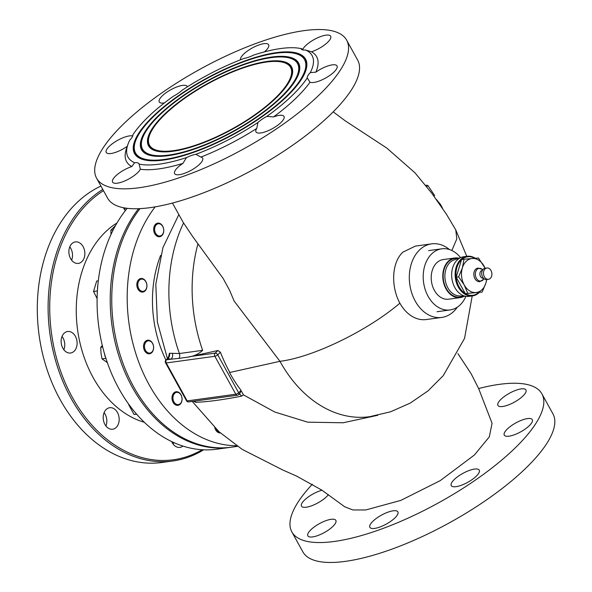 <?xml version="1.0" encoding="UTF-8"?>
<svg xmlns="http://www.w3.org/2000/svg" width="592" height="592" viewBox="0 0 592 592"><rect width="100%" height="100%" fill="white"/><g stroke="black" fill="none" stroke-linecap="round" stroke-linejoin="round"><path stroke-width="0.89" d="M266.585 62.034A80.549 25.619 151.1 0 1 282.332 62.145A80.549 25.619 151.1 0 1 265.608 106.649A80.549 25.619 151.1 0 1 173.53 150.642A80.549 25.619 151.1 0 1 149.473 135.487A80.549 25.619 151.1 0 1 195.671 90.983A80.549 25.619 151.1 0 1 266.585 62.034M282.332 62.145L283.035 62.308A81.119 25.796 151.1 0 1 291.516 77.115M172.871 151.271A81.689 25.981 151.1 0 1 156.895 151.16A81.689 25.981 151.1 0 1 173.856 106.027A81.689 25.981 151.1 0 1 267.244 61.413A81.689 25.981 151.1 0 1 291.641 76.775A81.689 25.981 151.1 0 1 244.785 121.915A81.689 25.981 151.1 0 1 172.871 151.271M157.25 151.241A81.119 25.796 151.1 0 1 149.236 136.167L149.473 135.487M271.203 57.639A88.548 28.164 151.1 0 1 288.519 57.757A88.548 28.164 151.1 0 1 270.13 106.678A88.548 28.164 151.1 0 1 168.912 155.037A88.548 28.164 151.1 0 1 142.465 138.38A88.548 28.164 151.1 0 1 193.251 89.451A88.548 28.164 151.1 0 1 271.203 57.639M288.519 57.757L289.222 57.92A89.118 28.342 151.1 0 1 298.523 74.222M168.246 155.666A89.688 28.527 151.1 0 1 150.708 155.548A89.688 28.527 151.1 0 1 169.334 105.998A89.688 28.527 151.1 0 1 271.861 57.01A89.688 28.527 151.1 0 1 298.649 73.882A89.688 28.527 151.1 0 1 247.212 123.439A89.688 28.527 151.1 0 1 168.246 155.666M151.064 155.629A89.118 28.342 151.1 0 1 142.228 139.061L142.465 138.38M275.82 53.243A96.54 30.703 151.1 0 1 294.698 53.369A96.54 30.703 151.1 0 1 274.658 106.708A96.54 30.703 151.1 0 1 164.287 159.44A96.54 30.703 151.1 0 1 135.457 141.273A96.54 30.703 151.1 0 1 190.824 87.927A96.54 30.703 151.1 0 1 275.82 53.243M294.698 53.369L295.401 53.532A97.118 30.888 151.1 0 1 305.539 71.329M163.629 160.062A97.687 31.065 151.1 0 1 144.529 159.936A97.687 31.065 151.1 0 1 164.813 105.968A97.687 31.065 151.1 0 1 276.479 52.614A97.687 31.065 151.1 0 1 305.657 70.988A97.687 31.065 151.1 0 1 249.632 124.964A97.687 31.065 151.1 0 1 163.629 160.062M144.885 160.018A97.118 30.888 151.1 0 1 135.213 141.954L135.457 141.273M310.001 82.229L307.248 77.885A15.999 5.084 -28.9 0 1 310.304 72.631L315.847 72.172A15.999 5.084 151.1 0 1 332.26 64.868A15.999 5.084 151.1 0 1 337.026 65.934A15.999 5.084 151.1 0 1 330.07 75.243A15.999 5.084 151.1 0 1 313.782 82.458A15.999 5.084 151.1 0 1 310.001 82.229A108.543 34.521 -28.9 0 1 273.593 116.89A15.999 5.084 151.1 0 1 279.224 115.366A15.999 5.084 151.1 0 1 283.99 116.432A15.999 5.084 151.1 0 1 277.034 125.741A15.999 5.084 151.1 0 1 260.746 132.956A15.999 5.084 151.1 0 1 255.981 131.89A15.999 5.084 151.1 0 1 256.743 128.449L257.971 122.463A15.999 5.084 -28.9 0 1 266.77 116.424L273.593 116.89M311.481 51.793A15.999 5.084 151.1 0 0 325.667 44.067A15.999 5.084 151.1 0 0 330.662 36.238A15.999 5.084 151.1 0 0 325.903 35.172A15.999 5.084 151.1 0 0 302.912 49.136L300.965 48.588A15.999 5.084 -28.9 0 0 301.084 48.855A15.999 5.084 -28.9 0 0 305.45 49.972L311.481 51.793A108.543 34.521 -28.9 0 1 315.847 72.172M240.47 59.814A15.999 5.084 151.1 0 1 248.107 50.535A15.999 5.084 151.1 0 1 263.869 43.682A15.999 5.084 151.1 0 1 268.635 44.748A15.999 5.084 151.1 0 1 264.476 51.867M164.354 102.956A15.999 5.084 151.1 0 1 164.028 103.001A15.999 5.084 151.1 0 1 159.263 101.935A15.999 5.084 151.1 0 1 166.219 92.626A15.999 5.084 151.1 0 1 182.506 85.411A15.999 5.084 151.1 0 1 187.272 86.476A15.999 5.084 151.1 0 1 187.412 86.817M127.28 146.283A15.999 5.084 151.1 0 1 110.993 153.506A15.999 5.084 151.1 0 1 106.227 152.433A15.999 5.084 151.1 0 1 113.183 143.123A15.999 5.084 151.1 0 1 129.47 135.908A15.999 5.084 151.1 0 1 132.719 135.96M131.772 166.574L134.665 162.704A105.11 33.426 -28.9 0 1 127.946 144.374L126.51 148.459A108.543 34.521 -28.9 0 0 131.772 166.574A15.999 5.084 151.1 0 0 117.586 174.3A15.999 5.084 151.1 0 0 112.591 182.129A15.999 5.084 151.1 0 0 117.349 183.194A15.999 5.084 151.1 0 0 140.341 169.231A108.543 34.521 -28.9 0 0 182.921 163.392L186.48 157.598A15.999 5.084 -28.9 0 1 195.871 154.305L200.895 157.087A108.543 34.521 -28.9 0 0 256.743 128.449M200.895 157.087A15.999 5.084 151.1 0 1 202.627 158.153A15.999 5.084 151.1 0 1 195.671 167.462A15.999 5.084 151.1 0 1 179.383 174.684A15.999 5.084 151.1 0 1 174.618 173.619A15.999 5.084 151.1 0 1 182.921 163.392M527.524 418.581A15.999 5.084 -28.9 0 0 511.236 425.803A15.999 5.084 -28.9 0 0 504.28 435.113A15.999 5.084 -28.9 0 0 509.046 436.178A15.999 5.084 -28.9 0 0 525.333 428.956A15.999 5.084 -28.9 0 0 532.289 419.647A15.999 5.084 -28.9 0 0 527.524 418.581M521.16 388.892A15.999 5.084 -28.9 0 0 504.88 396.107A15.999 5.084 -28.9 0 0 497.924 405.416A15.999 5.084 -28.9 0 0 502.682 406.489A15.999 5.084 -28.9 0 0 518.969 399.267A15.999 5.084 -28.9 0 0 525.925 389.958A15.999 5.084 -28.9 0 0 521.16 388.892M321.967 490.213A15.999 5.084 -28.9 0 0 307.048 497.887A15.999 5.084 -28.9 0 0 301.491 506.153A15.999 5.084 -28.9 0 0 306.256 507.218A15.999 5.084 -28.9 0 0 328.382 494.638M331.091 519.317A15.999 5.084 -28.9 0 0 314.803 526.54A15.999 5.084 -28.9 0 0 307.847 535.841A15.999 5.084 -28.9 0 0 312.613 536.914A15.999 5.084 -28.9 0 0 328.9 529.692A15.999 5.084 -28.9 0 0 335.856 520.383A15.999 5.084 -28.9 0 0 331.091 519.317M393.125 510.807A15.999 5.084 -28.9 0 0 376.838 518.03A15.999 5.084 -28.9 0 0 369.882 527.339A15.999 5.084 -28.9 0 0 374.647 528.404A15.999 5.084 -28.9 0 0 390.935 521.182A15.999 5.084 -28.9 0 0 397.891 511.873A15.999 5.084 -28.9 0 0 393.125 510.807M474.488 469.079A15.999 5.084 -28.9 0 0 458.201 476.301A15.999 5.084 -28.9 0 0 451.245 485.61A15.999 5.084 -28.9 0 0 456.01 486.676A15.999 5.084 -28.9 0 0 472.298 479.461A15.999 5.084 -28.9 0 0 479.254 470.152A15.999 5.084 -28.9 0 0 474.488 469.079M457.364 307.152A37.133 27.158 -97.8 0 1 441.721 317.43A37.133 27.158 -97.8 0 1 415.229 301.069A37.133 27.158 -97.8 0 1 431.627 243.86A37.133 27.158 -97.8 0 1 449.469 249.55M441.721 317.43L426.381 319.539A37.133 27.158 -97.8 0 1 399.889 303.171C390.89 286.891 391.438 262.582 402.945 252.118L415.355 246.094L431.627 243.86M160.624 255.381A102.83 75.214 82.2 0 0 165.923 360.099M140.015 208.628A137.1 100.285 82.2 0 0 133.637 386.761A137.1 100.285 82.2 0 0 231.465 447.182L237.311 446.383M155.178 206.867A137.1 100.285 82.2 0 0 149.073 384.645A137.1 100.285 82.2 0 0 236.341 445.746M96.6 178.207L107.589 198.12A142.813 45.421 -28.9 0 0 199.149 194.502A142.813 45.421 -28.9 0 0 329.1 115.862A142.813 45.421 -28.9 0 0 357.649 60.081L346.653 40.16A142.813 45.421 -28.9 0 0 255.093 43.778A142.813 45.421 -28.9 0 0 125.141 122.418A142.813 45.421 -28.9 0 0 96.6 178.207A142.813 45.421 -28.9 0 0 188.16 174.588A142.813 45.421 -28.9 0 0 318.111 95.948A142.813 45.421 -28.9 0 0 346.653 40.16M312.376 484.212A142.813 45.421 -28.9 0 0 291.856 531.919L302.852 551.84A142.813 45.421 -28.9 0 0 394.413 548.222A142.813 45.421 -28.9 0 0 524.364 469.582A142.813 45.421 -28.9 0 0 552.913 413.793L541.917 393.88A142.813 45.421 -28.9 0 0 478.632 388.53M291.856 531.919A142.813 45.421 -28.9 0 0 383.424 528.301A142.813 45.421 -28.9 0 0 513.375 449.668A142.813 45.421 -28.9 0 0 541.917 393.88M300.965 48.588A105.11 33.426 -28.9 0 0 253.628 55.078A15.999 5.084 -28.9 0 1 244.237 58.371A105.11 33.426 -28.9 0 0 182.144 90.213A15.999 5.084 -28.9 0 1 173.345 96.252A105.11 33.426 -28.9 0 0 149.043 116.084A105.11 33.426 -28.9 0 0 132.867 134.791A15.999 5.084 -28.9 0 1 129.811 140.045A105.11 33.426 -28.9 0 0 127.946 144.374M472.201 295.956L464.565 338.343L443.267 375.631L428.038 390.861L410.293 403.063L390.594 411.788L369.623 416.701A125.674 91.923 -97.8 0 1 279.949 361.312L234.129 301.054L229.674 290.465L223.147 278.447L192.489 236.297L183.113 222.259L172.442 203.056M192.23 401.428L218.988 431.709L242.165 449.365L282.991 470.092L296.481 476.035L321.811 490.109L344.751 506.804L352.913 509.956L365.752 509.964L400.799 500.403L440.248 480.623L474.392 455.011L489.31 436.859L492.063 423.273L478.691 388.663L471.128 373.73L457.89 353.616M440.211 204.854L440.552 204.529L442.601 208.369M436.326 199.363L440.552 204.529M425.818 185.607L426.307 185.141A102.076 32.464 151.1 0 1 427.905 185.525L434.632 195.53L433.98 196.152M426.684 186.687L427.905 185.525M229.504 372.538L279.949 361.312L229.504 372.538A134.835 98.62 82.2 0 0 240.648 389.832L243.46 394.894L274.747 412.017L307.655 422.163L343.094 422.777L377.755 415.288M243.46 394.894L241.521 396.159C222.903 399.815 207.637 401.864 195.715 402.316L193.606 401.243M168.55 357.05L169.416 353.269L179.398 353.528A137.1 100.285 -97.8 0 1 183.557 222.962M202.649 350.338C198.705 354.009 193.806 356.273 187.945 357.139L178.984 358.375A4.573 3.345 82.2 0 0 179.398 353.528L202.649 350.338A137.1 100.285 -97.8 0 1 197.906 244.015M266.77 116.424A105.11 33.426 -28.9 0 0 307.248 77.885M310.304 72.631A105.11 33.426 -28.9 0 0 305.45 49.972M186.48 157.598A105.11 33.426 -28.9 0 1 139.142 164.088A15.999 5.084 -28.9 0 0 139.024 163.821A15.999 5.084 -28.9 0 0 134.665 162.704M195.871 154.305A105.11 33.426 -28.9 0 0 257.971 122.463M139.142 164.088L140.341 169.231M178.984 358.375L170.866 359.211L167.64 358.463L165.975 360.047A2.287 1.376 46.4 0 1 166.507 359.81L170.866 359.211A4.573 3.878 93.7 0 0 172.405 353.713M190.631 356.502L215.133 353.135L217.908 350.501L187.945 357.139M217.908 350.501L220.431 352.247L217.723 354.823L238.665 392.755L241.025 390.505L240.648 389.832M229.77 372.287A134.369 98.287 -97.8 0 1 220.431 352.247M198.483 400.577L237.429 395.227A2.287 1.672 -97.8 0 1 235.801 394.22L214.859 356.288L166.234 362.963L187.168 400.895L235.801 394.22A2.287 0.725 151.1 0 0 238.665 392.755A2.287 1.376 46.4 0 1 238.694 394.62L239.982 393.391L241.025 390.505M227.372 396.61L228.638 396.433M165.975 360.047A2.287 2.287 0 0 0 165.553 362.807A2.287 0.725 151.1 0 0 166.234 362.963A2.287 1.672 -97.8 0 1 166.507 359.81L167.617 358.752A4.573 4.085 103.2 0 0 169.416 353.269M194.161 401.169A4.573 4.107 -75.2 0 1 195.212 402.19M194.413 401.132A4.573 4.077 -77.4 0 1 195.715 402.316M239.05 394.279A4.573 2.22 -108.1 0 1 241.521 396.159M104.096 412.654A10.856 7.94 -97.8 0 1 105.102 414.185A10.856 7.94 -97.8 0 1 105.924 425.974M117.453 412.491A10.856 7.94 82.2 0 0 109.712 407.71A10.856 7.94 82.2 0 0 104.917 424.434A10.856 7.94 82.2 0 0 112.658 429.215A10.856 7.94 82.2 0 0 117.453 412.491M62.027 336.441A10.856 7.94 -97.8 0 1 63.033 337.98A10.856 7.94 -97.8 0 1 63.855 349.761M75.384 336.286A10.856 7.94 82.2 0 0 67.643 331.498A10.856 7.94 82.2 0 0 62.848 348.222A10.856 7.94 82.2 0 0 70.589 353.01A10.856 7.94 82.2 0 0 75.384 336.286M69.782 246.842A10.856 7.94 -97.8 0 1 70.788 248.381A10.856 7.94 -97.8 0 1 71.61 260.169M83.139 246.686A10.856 7.94 82.2 0 0 75.391 241.906A10.856 7.94 82.2 0 0 70.603 258.63A10.856 7.94 82.2 0 0 78.344 263.41A10.856 7.94 82.2 0 0 83.139 246.686M123.417 207.718A10.856 7.94 82.2 0 0 123.639 208.132A10.856 7.94 82.2 0 0 125.415 210.552M171.643 441.558A10.856 7.94 82.2 0 0 172.168 442.616A10.856 7.94 82.2 0 0 179.909 447.397A10.856 7.94 82.2 0 0 182.928 446.072M100.936 186.066A142.813 104.458 82.2 0 0 60.095 399.541A142.813 104.458 82.2 0 0 162.001 462.478L172.805 460.998A142.813 104.458 -97.8 0 1 70.907 398.053A142.813 104.458 -97.8 0 1 102.793 189.433M103.482 190.676A141.673 103.622 82.2 0 0 72.335 397.321A141.673 103.622 82.2 0 0 202.205 449.735M203.633 449.809A142.813 104.458 -97.8 0 1 172.805 460.998M127.221 208.31A137.1 100.285 82.2 0 0 118.97 388.774A137.1 100.285 82.2 0 0 216.798 449.195L229.925 447.397A137.1 100.285 -97.8 0 1 132.097 386.968A137.1 100.285 -97.8 0 1 138.587 208.687M230.695 447.286A137.1 100.285 -97.8 0 1 229.925 447.397M144.315 422.266A105.687 77.3 -97.8 0 1 93.122 377.526A105.687 77.3 -97.8 0 1 116.979 222.984M125.171 208.029A10.856 7.94 -97.8 0 1 124.646 209.664M173.7 442.52A10.856 7.94 -97.8 0 1 173.175 444.148M97.821 285.411A13.712 10.027 82.2 0 0 97.502 289.421M104.436 353.491A13.712 10.027 82.2 0 0 105.887 358.264M163.673 229.489A6.172 4.514 82.2 0 0 158.508 223.739A6.172 4.514 82.2 0 0 154.675 230.244A6.172 4.514 82.2 0 0 159.84 236.001A6.172 4.514 82.2 0 0 163.673 229.489M153.705 230.355A6.852 5.017 -97.8 0 1 157.775 223.14A6.852 5.017 -97.8 0 1 163.71 229.511A6.852 5.017 -97.8 0 1 159.64 236.726A6.852 5.017 -97.8 0 1 153.705 230.355M113.205 229.881L110.874 230.207L115.514 225.545M110.978 234.491L110.874 230.207M145.898 281.822A6.172 4.514 82.2 0 0 139.505 280.097A6.172 4.514 82.2 0 0 138.772 288.615A6.172 4.514 82.2 0 0 145.158 290.339A6.172 4.514 82.2 0 0 145.898 281.822M137.914 289.051A6.852 5.017 -97.8 0 1 140.94 278.492A6.852 5.017 -97.8 0 1 145.832 281.511A6.852 5.017 -97.8 0 1 142.805 292.071A6.852 5.017 -97.8 0 1 137.914 289.051M98.302 280.815L96.696 281.037L93.529 291.464L97.406 290.931M97.11 298.546L93.529 291.464M150.716 341.436A6.172 4.514 82.2 0 0 144.811 344.196A6.172 4.514 82.2 0 0 147.364 352.432A6.172 4.514 82.2 0 0 153.269 349.672A6.172 4.514 82.2 0 0 150.716 341.436M146.72 353.106A6.852 5.017 -97.8 0 1 143.545 345.765A6.852 5.017 -97.8 0 1 147.645 340.208A6.852 5.017 -97.8 0 1 150.435 340.888A6.852 5.017 -97.8 0 1 153.609 348.222A6.852 5.017 -97.8 0 1 149.51 353.787A6.852 5.017 -97.8 0 1 146.72 353.106M102.682 347.001L100.744 347.267L102.32 345.521M105.916 358.352L102.009 358.893L100.988 353.128L100.744 347.267M107.337 362.585L102.009 358.893M176.823 392.341A6.172 4.514 82.2 0 0 172.99 398.853A6.172 4.514 82.2 0 0 178.162 404.602A6.172 4.514 82.2 0 0 181.996 398.098A6.172 4.514 82.2 0 0 176.823 392.341M177.77 405.35A6.852 5.017 -97.8 0 1 172.043 399.089A6.852 5.017 -97.8 0 1 176.098 391.749A6.852 5.017 -97.8 0 1 176.29 391.726A6.852 5.017 -97.8 0 1 182.018 397.987A6.852 5.017 -97.8 0 1 177.963 405.328A6.852 5.017 -97.8 0 1 177.77 405.35M129.056 404.669L128.767 404.262M136.537 414.082L134.044 414.422L128.686 404.713M136.663 414.222L134.044 414.422M216.332 429.089A6.172 4.514 82.2 0 0 219.255 431.96M220.246 432.915A6.852 5.017 -97.8 0 1 214.77 427.52M474.769 258.275A19.425 14.208 82.2 0 0 461.775 259.533M461.508 259.777A19.425 14.208 82.2 0 0 459.037 286.72A19.425 14.208 82.2 0 0 465.194 293.484M479.276 292.448A19.995 14.622 -97.8 0 1 472.586 295.904A19.995 14.622 -97.8 0 1 458.319 287.09A19.995 14.622 -97.8 0 1 467.147 256.284A19.995 14.622 -97.8 0 1 475.235 258.238M460.569 257.624A30.851 22.563 82.2 0 0 441.743 248.81A30.851 22.563 82.2 0 0 428.12 296.34A30.851 22.563 82.2 0 0 450.135 309.934A30.851 22.563 82.2 0 0 465.882 296.385M458.933 258.208A19.995 14.622 82.2 0 0 454.797 257.979L443.223 259.57A19.995 14.622 82.2 0 0 434.387 290.369A19.995 14.622 82.2 0 0 448.655 299.182L460.236 297.598A19.995 14.622 82.2 0 0 464.158 296.259M454.797 257.979A19.995 14.622 82.2 0 0 445.968 288.785A19.995 14.622 82.2 0 0 460.236 297.598M467.147 256.284L463.677 256.758A19.995 14.622 82.2 0 0 461.523 257.283A19.995 14.622 82.2 0 0 454.841 287.564A19.995 14.622 82.2 0 0 466.896 296.451A19.995 14.622 82.2 0 0 469.108 296.377L472.586 295.904M465.408 293.617A19.425 14.208 82.2 0 0 478.795 292.485M482.421 270.337L482.288 270.352A3.996 2.923 82.2 0 0 481 270.995A3.996 2.923 82.2 0 0 480.149 275.65A3.996 2.923 82.2 0 0 483.375 278.277L483.509 278.255M486.905 267.991L485.144 268.228A5.713 4.181 82.2 0 0 483.301 269.145A5.713 4.181 82.2 0 0 482.088 275.798A5.713 4.181 82.2 0 0 486.698 279.55L488.459 279.306A5.713 4.181 82.2 0 0 490.302 278.388A5.713 4.181 82.2 0 0 491.515 271.735A5.713 4.181 82.2 0 0 486.905 267.991A5.713 4.181 82.2 0 0 485.063 268.909A5.713 4.181 82.2 0 0 483.849 275.561A5.713 4.181 82.2 0 0 488.459 279.306M467.71 293.292L464.209 284.937L458.645 276.864L462.359 267.902L464.01 259.229L461.568 259.562L456.203 277.197L465.275 293.625L482.147 292.078L465.275 293.625M486.772 279.542L485.862 283.117L482.147 292.078M464.01 259.229L478.447 258.016L485.114 268.235M458.645 276.864L456.203 277.197M485.048 268.243A17.138 12.536 -97.8 0 0 484.012 266.082A17.138 12.536 82.2 0 0 472.261 258.482A17.138 12.536 -97.8 0 0 462.359 267.902A17.138 12.536 -97.8 0 0 464.209 284.937A17.138 12.536 -97.8 0 0 475.961 292.544A17.138 12.536 -97.8 0 0 485.862 283.117A17.138 12.536 -97.8 0 0 486.594 279.565M279.949 361.312C312.887 357.324 367.595 330.758 399.889 303.171M451.851 250.505L456.817 238.879L455.766 229.925L446.583 214.467L431.716 193.147L414.977 172.812L386.798 148.067L345.24 120.842L333.192 111.866M215.133 353.135A2.287 1.376 46.4 0 1 217.723 354.823A2.287 0.725 151.1 0 1 214.859 356.288A2.287 1.672 -97.8 0 1 215.133 353.135M187.168 400.895A2.287 0.725 151.1 0 1 186.495 400.74A2.287 2.287 0 0 0 188.804 401.901A2.287 1.672 -97.8 0 1 187.168 400.895M461.523 257.283L453.931 259.992A18.33 13.409 82.2 0 0 447.811 287.749A18.33 13.409 82.2 0 0 458.859 295.896L466.896 296.451M457.986 258.541A19.462 14.238 82.2 0 0 444.703 267.628A19.462 14.238 82.2 0 0 446.272 288.489A19.462 14.238 82.2 0 0 463.151 296.192M477.936 268.065A6.852 5.017 82.2 0 0 475.731 269.168A6.852 5.017 82.2 0 0 474.273 277.152A6.852 5.017 82.2 0 0 479.801 281.651L483.583 279.283A6.394 4.677 82.2 0 1 482.961 280.009A6.394 4.677 82.2 0 1 476.338 278.218A6.394 4.677 82.2 0 1 477.1 269.39A6.394 4.677 82.2 0 1 482.214 269.33L477.936 268.065M167.44 358.656L157.376 322.107L155.807 284.16L162.955 247.545L178.71 214.874M455.803 229.999L466.77 256.336M237.429 395.227A2.287 2.287 0 0 0 238.694 394.62M165.553 362.807L186.495 400.74M188.804 401.901L199.674 400.407M167.64 358.463L168.653 356.48L168.853 357.442M428.623 250.616L441.743 248.81M437.007 311.74L450.135 309.934M482.761 269.774L482.214 269.33M483.99 278.699L483.583 279.283"/></g></svg>
